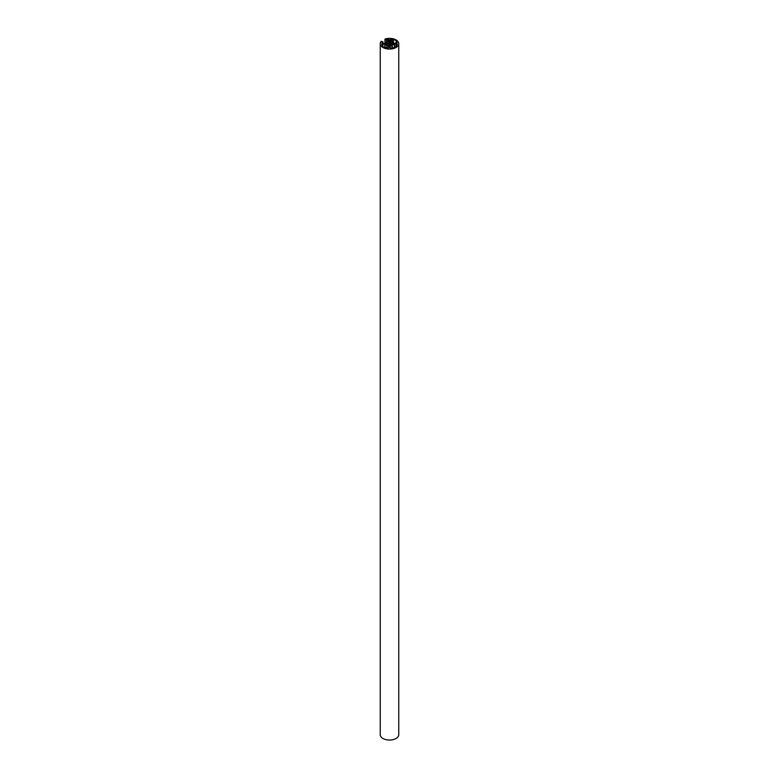 <?xml version="1.0" encoding="UTF-8"?>
<svg xmlns="http://www.w3.org/2000/svg" width="779" height="779" viewBox="0 0 779 779"><rect width="100%" height="100%" fill="white"/><g stroke="black" fill="none" stroke-linecap="round" stroke-linejoin="round"><path stroke-width="1.17" d="M387.981 43.371A1.616 0.935 180 0 1 388.925 42.826L388.526 42.348A2.541 1.47 0 0 0 388.4 42.378L389.188 41.501L390.62 42.378A2.541 1.47 0 0 0 390.503 42.348L390.094 42.835A1.616 0.935 180 0 1 391.019 43.381L391.876 43.137A2.541 1.47 0 0 0 391.818 43.069L393.473 43.712L391.818 44.354A2.541 1.47 0 0 0 391.876 44.286L391.009 44.043A1.616 0.935 180 0 1 390.084 44.578L390.503 45.075A2.541 1.47 0 0 0 390.62 45.046L389.841 45.922L388.4 45.046A2.541 1.47 0 0 0 388.526 45.075L388.935 44.578A1.616 0.935 180 0 1 387.991 44.043L387.153 44.286A2.541 1.47 0 0 0 387.202 44.354L385.556 43.712L387.202 43.069A2.541 1.47 0 0 0 387.153 43.137L387.981 44.043M390.026 44.627L390.036 45.805L390.026 44.627M389.753 47.529L389.889 46.516L394.68 43.867L397.348 44.471L396.073 45.591L396.813 46.019A8.326 4.81 180 0 1 393.483 47.947L392.743 47.519L390.805 48.249L389.753 46.711M396.073 46.672L396.073 45.591M392.275 47.782L392.275 45.143M391.954 47.967L391.954 45.318M384.748 44.111L388.828 46.467L388.195 48.249L386.257 47.519L385.517 47.947A8.326 4.81 180 0 1 382.187 46.019L382.927 45.591L381.652 44.471L384.748 44.111L384.748 47.665M382.927 46.672L382.927 45.591M388.828 47.772L388.828 46.467M387.046 47.967L387.046 45.318M386.725 47.782L386.725 45.143M394.252 43.332L390.172 40.975L390.805 39.184L392.743 39.924L393.483 39.495A8.326 4.81 180 0 1 396.813 41.423L396.073 41.852L397.348 42.962L394.252 43.332M396.073 43.332L396.073 41.852M393.483 42.991L393.483 39.495M392.743 42.563L392.743 39.924M390.172 40.975L390.172 39.661M382.927 43.575L382.927 41.852L381.243 41.306A9.251 5.346 0 0 0 380.249 43.721A9.251 5.346 0 0 0 389.5 49.067A9.251 5.346 0 0 0 398.751 43.721A9.251 5.346 0 0 0 385.323 38.95L386.257 39.924L388.195 39.184L389.247 39.904L389.111 40.917L384.32 43.575L381.652 42.962L382.927 41.852M386.257 42.563L386.257 39.924M384.953 43.322L384.953 39.164M380.249 43.721L380.249 734.704A9.251 5.346 0 0 0 389.5 740.05A9.251 5.346 0 0 0 398.751 734.704L398.751 43.721M388.925 44.578L388.925 42.826M387.874 44.014L387.874 43.41M387.309 44.101L387.309 43.322M387.153 44.179L387.153 43.244M387.046 44.569L387.046 42.855M386.851 44.569L386.851 42.855M388.994 45.805L388.994 44.646L388.994 45.805M388.838 45.718L388.838 44.987M390.191 45.718L390.191 44.987M391.895 43.196L391.876 44.286M392.178 44.569L392.178 42.855M391.983 44.569L391.983 42.855M391.876 44.179L391.876 43.244M391.72 44.101L391.72 43.322M391.126 44.014L391.126 43.41M391.019 44.033L391.019 43.381M390.094 44.578L390.094 42.835M390.036 44.607L390.036 42.796L390.036 44.607M389.841 45.922L389.841 41.501M389.188 45.922L389.188 41.501M388.984 44.607L388.984 42.796L388.984 44.607M389.889 47.723L389.889 46.516M396.433 45.386L396.433 43.945M396.102 45.572L396.102 43.867M394.68 47.49L394.68 43.867M394.349 47.626L394.349 43.945M385.079 47.792L385.079 44.189M382.47 45.328L382.47 44.111M382.148 45.143L382.148 44.189M388.692 47.967L388.692 46.273M391.467 41.832L391.467 39.184M390.805 41.453L390.805 39.184M390.308 41.16L390.308 39.476M389.111 40.917L389.111 39.719M388.195 41.453L388.195 39.184M387.533 41.832L387.533 39.184M387.134 44.52L387.134 43.196"/></g></svg>
